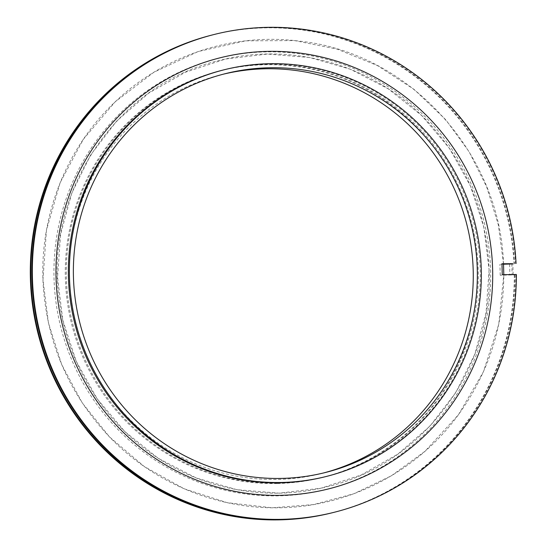 <?xml version="1.0" encoding="UTF-8"?>
<svg xmlns="http://www.w3.org/2000/svg" width="547" height="547" viewBox="0 0 547 547"><rect width="100%" height="100%" fill="white"/><g stroke="black" fill="none" stroke-linecap="round" stroke-linejoin="round"><path stroke-width="0.41" stroke-dasharray="2.73 2.05" d="M223.087 70.043A209.665 205.754 -104.1 0 1 268.85 63.951A209.665 205.754 -104.1 0 1 478.331 246.177A209.665 205.754 -104.1 0 1 325.581 476.649M490.597 269.931A222.267 218.123 -104.1 0 1 278.115 495.849A222.267 218.123 -104.1 0 1 54.009 277.787A222.267 218.123 -104.1 0 1 266.492 51.876A222.267 218.123 -104.1 0 1 490.597 269.931M277.787 483.261A209.665 205.754 -104.1 0 1 68.3 301.028A209.665 205.754 -104.1 0 1 221.056 70.556A209.665 205.754 -104.1 0 1 266.82 64.464A209.665 205.754 -104.1 0 1 476.3 246.69A209.665 205.754 -104.1 0 1 323.55 477.162A209.665 205.754 -104.1 0 1 277.787 483.261M276.755 483.521A209.665 205.754 -104.1 0 1 67.267 301.288A209.665 205.754 -104.1 0 1 220.024 70.816A209.665 205.754 -104.1 0 1 265.787 64.724A209.665 205.754 -104.1 0 1 475.275 246.95A209.665 205.754 -104.1 0 1 322.518 477.422A209.665 205.754 -104.1 0 1 276.755 483.521M323.564 472.957A205.597 201.768 -104.1 0 1 321.527 473.483A205.597 201.768 -104.1 0 1 276.645 479.459A205.597 201.768 -104.1 0 1 71.226 300.761A205.597 201.768 -104.1 0 1 221.015 74.754A205.597 201.768 -104.1 0 1 223.067 74.248M503.527 264.215L499.924 264.276C503.814 264.051 504.498 263.88 501.968 263.763L503.507 263.914C500.211 152.237 407.98 51.924 298.388 41.011C231.572 32.615 162.042 56.033 113.769 103.185C64.99 149.789 38.488 219.094 43.35 287.25C47.76 344.706 69.599 394.373 108.867 436.253C152.367 482.051 214.663 508.566 277.042 507.807C346.723 507.705 415.002 473.182 456.82 416.923C487.862 374.941 503.52 327.591 503.801 274.881L502.255 274.731C504.785 274.84 504.102 275.018 500.211 275.244L514.809 274.861L509.879 274.854L509.592 263.886M511.814 263.716L512.115 274.909C508.977 274.888 509.319 274.799 513.134 274.656L516.341 274.478M515.835 274.608A246.321 241.726 -104.1 0 1 334.032 512.327M213.624 34.625A246.321 241.726 -104.1 0 1 515.548 263.64M500.211 275.244L499.924 264.276M514.809 274.861A246.321 241.726 -104.1 0 1 333.526 512.457M213.111 34.755A246.321 241.726 -104.1 0 1 514.508 263.654M514.296 274.991A246.321 241.726 -104.1 0 1 332.501 512.71M212.086 35.015A246.321 241.726 -104.1 0 1 514.009 264.023M513.134 274.656L512.847 263.688M489.093 269.78L486.064 312.699L474.858 354.114L455.904 392.425L429.935 426.168L397.956 454.037L361.191 474.981L321.055 488.184L279.086 493.155L236.899 489.688L196.1 477.921L158.268 458.311L124.853 431.597L97.14 398.811L76.19 361.211L62.823 320.241L57.544 277.479L60.56 234.567L71.753 193.159L90.686 154.849L116.641 121.099L148.606 93.216L185.358 72.266L225.48 59.042L267.449 54.057L309.636 57.503L350.442 69.25L388.281 88.846L421.737 115.567L449.477 148.374L470.441 185.987L483.822 226.991L489.093 269.78C486.789 211.47 465.579 161.297 425.45 119.26C372.904 64.737 291.736 41.565 219.586 60.437C116.046 84.135 42.734 194.411 59.473 301.493C67.671 364.774 104.641 423.624 157.734 457.955C207.306 490.721 270.122 501.401 327.051 486.768C422.305 464.581 493.428 369.396 489.093 269.78M221.056 70.556L220.024 70.816M323.55 477.162L322.518 477.422M225.111 73.722L221.015 74.754M325.615 472.451L321.527 473.483M503.507 263.736L498.276 224.619L486.673 186.889L469.025 151.615L445.826 119.8L414.141 89.434L377.471 65.592L337.102 49.107L294.471 40.574L245.665 40.847L198.096 51.562L153.905 72.238L115.068 101.94L83.335 139.328L60.122 182.732L46.468 230.198L42.974 279.613L48.437 322.942L61.702 364.555L82.317 403.009L109.564 436.978L144.34 466.57L184.079 488.758L227.244 502.679L272.187 507.794L313.643 504.553L353.779 493.777L391.296 475.835L424.964 451.302L458.393 414.811L483.363 371.871L498.727 324.446L503.801 274.703"/><path stroke-width="0.82" d="M280.85 482.488A209.665 205.754 -104.1 0 1 71.363 300.255A209.665 205.754 -104.1 0 1 224.12 69.784A209.665 205.754 -104.1 0 1 269.883 63.691A209.665 205.754 -104.1 0 1 479.363 245.918A209.665 205.754 -104.1 0 1 326.607 476.389A209.665 205.754 -104.1 0 1 280.85 482.488M280.741 478.427A205.597 201.768 -104.1 0 1 75.315 299.729A205.597 201.768 -104.1 0 1 225.111 73.722A205.597 201.768 -104.1 0 1 269.986 67.746A205.597 201.768 -104.1 0 1 475.411 246.444A205.597 201.768 -104.1 0 1 325.615 472.451A205.597 201.768 -104.1 0 1 280.741 478.427M326.607 476.389L325.581 476.649A209.665 205.754 -104.1 0 1 279.818 482.748A209.665 205.754 -104.1 0 1 70.331 300.515A209.665 205.754 -104.1 0 1 223.087 70.043L224.12 69.784M280.146 495.336A222.267 218.123 -104.1 0 1 56.04 277.281A222.267 218.123 -104.1 0 1 268.522 51.363A222.267 218.123 -104.1 0 1 492.628 269.418A222.267 218.123 -104.1 0 1 280.146 495.336M223.067 74.248A205.597 201.768 -104.1 0 1 265.897 68.778A205.597 201.768 -104.1 0 1 471.172 246.41A205.597 201.768 -104.1 0 1 323.564 472.957M516.053 263.51A246.321 241.726 -104.1 0 0 214.137 34.495A246.321 241.726 -104.1 0 0 39.945 332.432A246.321 241.726 -104.1 0 0 334.545 512.197A246.321 241.726 -104.1 0 0 516.341 274.478L502.255 274.731L501.968 263.763L512.847 263.688C509.031 263.839 508.689 263.921 511.828 263.948L503.527 264.215M509.592 263.886L511.828 263.948A243.579 239.032 -104.1 0 0 511.814 263.716M334.545 512.197L334.032 512.327A246.321 241.726 -104.1 0 1 39.432 332.555A246.321 241.726 -104.1 0 1 213.624 34.625L214.137 34.495M333.526 512.457A246.321 241.726 -104.1 0 1 333.014 512.587A246.321 241.726 -104.1 0 1 38.406 332.815A246.321 241.726 -104.1 0 1 212.598 34.885A246.321 241.726 -104.1 0 1 213.111 34.755M333.014 512.587L332.501 512.71A246.321 241.726 -104.1 0 1 37.9 332.945A246.321 241.726 -104.1 0 1 212.086 35.015L212.598 34.885M503.801 274.703L503.507 263.736"/></g></svg>
